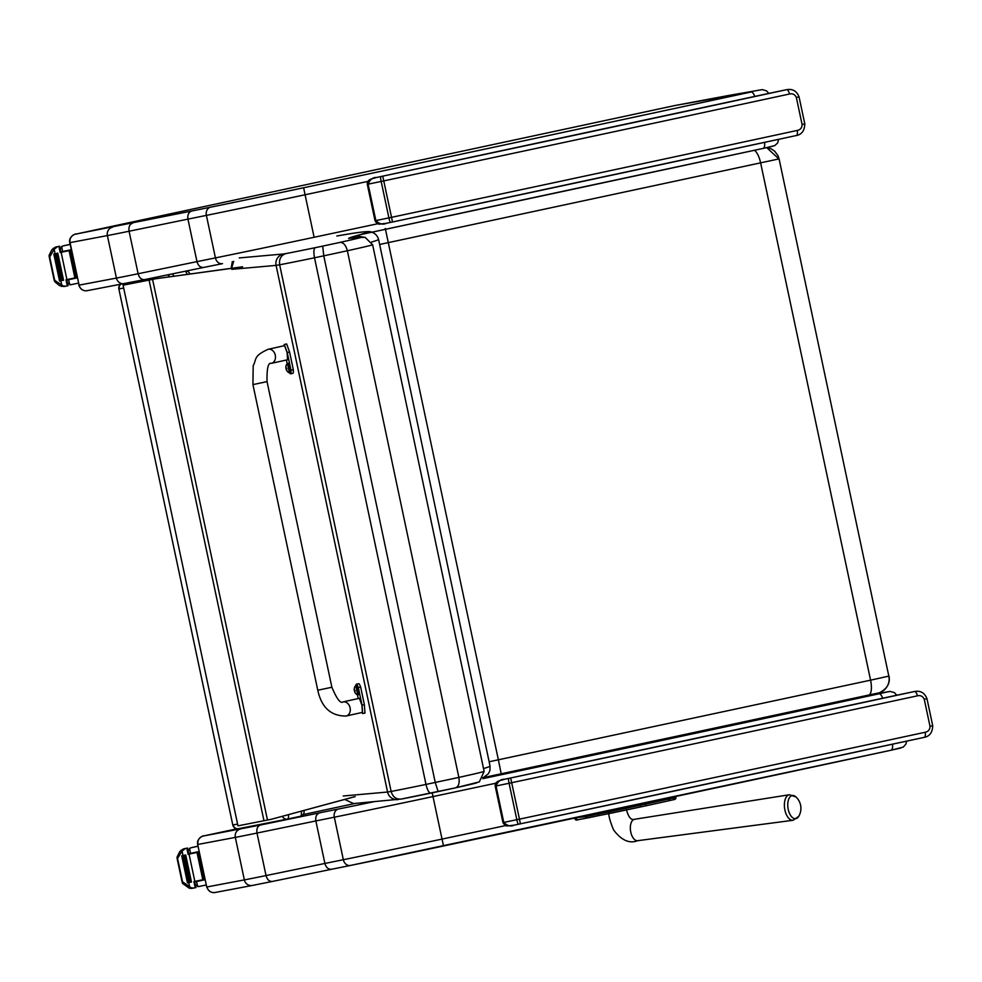 <?xml version="1.0" encoding="UTF-8"?>
<svg xmlns="http://www.w3.org/2000/svg" width="982" height="982" viewBox="0 0 982 982"><rect width="100%" height="100%" fill="white"/><g stroke="black" fill="none" stroke-linecap="round" stroke-linejoin="round"><path stroke-width="1.47" d="M288.413 814.692A4.812 1.915 77.8 0 1 287.419 819.098L300.332 816.312A4.812 1.915 -102.2 0 0 300.345 816.3L300.345 816.3A4.812 1.915 -102.2 0 0 301.216 811.242L301.057 811.267M301.216 811.242L304.027 810.604A4.812 4.812 0 0 1 300.345 816.3L287.419 819.098A4.812 1.915 77.8 0 1 287.407 819.098A4.812 4.407 -101.1 0 1 287.333 819.111L287.333 819.111A4.812 4.407 -101.1 0 1 282.411 816.324M237.595 824.058L233.188 824.929A4.812 4.407 78.9 0 0 238.43 828.71L238.43 828.71A4.812 4.407 78.9 0 0 238.503 828.698L287.26 819.123M121.694 288.377L118.871 289.003L232.795 825.003A4.812 4.812 0 0 0 238.43 828.71L287.333 819.111A4.812 4.812 0 0 0 287.419 819.098M123.695 288.057L119.264 288.929A4.812 4.407 -101.1 0 1 120.577 284.363M185.328 271.216A4.812 1.915 77.8 0 1 187.083 274.42M169.935 274.383A4.812 4.407 78.9 0 0 168.192 277.022M173.826 276.249A4.812 1.915 -102.2 0 0 172.267 273.904M385.275 228.45L498.377 759.798L489.134 761.762M379.641 244.481L778.886 158.937L766.721 147.631M483.377 777.609L501.201 773.841L498.377 759.798L870.58 680.17A14.423 5.106 77.9 0 1 868.604 695.244A14.423 5.106 77.9 0 1 868.567 695.256L482.714 777.744M868.64 695.231L877.736 693.218A14.423 14.399 -109.1 0 0 888.82 676.119L870.58 680.17L760.645 162.987A14.423 5.106 -102.1 0 0 754.409 150.295M675.285 105.467A7.12 6.849 79.4 0 0 675.113 105.491L674.818 105.553A7.12 1.989 77.9 0 1 674.83 105.553A7.12 1.989 77.9 0 1 674.818 105.553L75.307 234.219L674.941 105.528L751.058 92.013A1148.928 7.758 168 0 1 303.622 187.758A117.865 0.798 168 0 1 210.541 207.202A958.444 6.469 168 0 1 191.809 210.995L75.332 234.207C77.529 232.98 68.016 236.146 69.783 242.664L70.066 242.615A7.12 6.825 -100.7 0 1 75.27 234.232M132.545 223.196C129.624 224.277 128.47 226.952 129.084 231.236L138.118 273.745A96.138 0.651 168 0 1 116.428 278.078L79.1 285.124L70.066 242.615L107.394 235.582A96.138 0.651 -12 0 0 129.084 231.236L187.943 219.121C187.366 214.825 188.654 212.112 191.809 210.995M210.541 207.202A7.12 5.769 -101.5 0 0 206.392 215.389A965.564 6.518 -12 0 1 187.943 219.121L196.977 261.629L138.118 273.745C139.297 277.906 141.445 279.858 144.538 279.612L203.802 267.411C200.475 267.718 198.204 265.791 196.977 261.629A965.564 6.518 168 0 0 215.426 257.898A7.12 5.769 78.5 0 0 222.472 263.642A7.12 5.769 78.5 0 0 222.533 263.63M355.177 796.611L271.253 819.295L354.158 796.832M241.572 266.994L155.843 278.728L242.591 266.773M155.843 278.728L123.081 285.197L152.578 279.391L267.472 820.044L271.253 819.295M267.472 820.044L237.975 825.85L123.081 285.197M152.578 279.391L154.825 278.949M355.938 685.583A19.824 2.05 78 0 1 356.38 684.184A19.824 2.05 78 0 1 358.307 687.56L362.051 705.186L362.64 713.57L361.793 712.527M358.234 698.546L357.46 694.875M271.363 363.352L287.566 359.743L287.112 352.55L284.559 345.639L268.221 349.273A7.205 5.597 -102.6 0 1 268.295 349.261A7.205 5.597 -102.6 0 1 275.279 355.189A7.205 5.597 -102.6 0 1 271.363 363.352C268.196 362.297 266.76 368.385 267.043 381.617L331.879 687.253L317.775 690.236C321.482 707.396 330.848 716.001 345.91 716.062L362.395 712.392L361.928 705.199L359.375 698.288L343.037 701.921A7.205 5.597 77.4 0 1 350.095 707.838A7.205 5.597 77.4 0 1 346.18 716.001A7.205 5.597 77.4 0 1 346.106 716.013M362.64 713.57L364.973 713.067L364.383 704.683L360.652 687.056A19.824 2.05 -102 0 0 358.712 683.681L356.38 684.184M358.307 687.56L360.652 687.056M283.958 345.774L284.301 344.461L287.235 352.538L290.967 370.165A19.824 2.05 78 0 1 290.574 373.847A19.824 2.05 78 0 1 289.592 372.743M287.186 363.647L286.413 360.001M290.574 373.847L292.906 373.344A19.824 2.05 -102 0 0 293.311 369.674L289.567 352.035L286.646 343.958L284.301 344.461M290.967 370.165L293.311 369.674M289.788 367.906L290.291 372.595L289.42 372.779L287.456 363.524L288.315 363.34L289.788 367.906M287.456 363.524L289.42 372.779M286.842 368.766L286.4 369.883L286.867 368.815L285.946 367.391A6.15 6.039 -100.9 0 1 286.069 366.114L286.007 366.114A6.15 6.15 111.7 0 0 285.872 367.403L286.4 369.883A6.15 6.15 90.7 0 0 287.039 371L287.1 370.987A6.15 6.039 -98.8 0 1 286.462 369.87L285.946 367.391M358.123 689.99L358.626 694.679L357.755 694.875L355.779 685.62L356.65 685.436L358.123 689.99M355.779 685.62L357.755 694.875M355.177 690.849L354.735 691.979L355.202 690.898L354.269 689.474A6.15 6.039 -100.9 0 1 354.404 688.198L354.342 688.21A6.15 6.15 111.7 0 0 354.207 689.487L354.735 691.979A6.15 6.15 90.7 0 0 355.374 693.096L355.435 693.083A6.15 6.039 -98.8 0 1 354.797 691.966L354.269 689.474M455.538 787.846L479.314 781.893L484.126 771.459A60.859 0.761 168 0 1 458.852 777.413C459.748 783.194 458.619 786.668 455.452 787.859L438.156 791.578L435.247 782.494L323.765 255.836L347.37 250.766C345.824 245.107 343.369 242.321 339.981 242.394L322.697 246.114L323.765 255.836L314.51 257.775C313.467 252.018 313.737 248.642 315.32 247.66A52.586 0.651 168 0 1 285.983 253.565C281.036 255.234 278.925 258.966 279.649 264.784A62.197 0.773 -12 0 0 314.51 257.775L425.992 784.422A62.197 0.773 168 0 1 391.131 791.443L279.649 264.784L276.089 265.385A9.611 9.562 -95.1 0 1 283.454 253.982L239.215 257.935M336.851 236.011A586.291 7.304 168 0 1 356.282 235.741A469.899 5.855 -12 0 0 348.684 238.454A884.046 11.011 168 0 1 361.229 237.399L365.157 237.374L372.632 244.8A60.859 0.761 -12 0 1 347.37 250.766L458.852 777.413L425.992 784.422C427.366 790.093 428.962 792.99 430.791 793.125L430.754 793.125A52.586 0.651 -12 0 1 401.442 799.029L353.532 803.571L344.731 799.434M401.442 799.029C396.262 799.581 392.825 797.053 391.131 791.443L387.571 792.032A9.611 9.562 84.9 0 0 397.784 799.618M348.684 238.454L349.383 238.344C355.926 237.227 361.192 236.907 365.157 237.374M233.667 261.347L231.605 268.295M232.292 261.629L231.175 268.233M356.282 235.741L363.414 237.141M484.126 771.459L372.632 244.8M198.082 846.251A102.189 0.687 168 0 1 190.582 847.834L188.127 850.805M188.79 853.714L190.569 853.346A102.189 0.687 -12 0 0 199.199 851.517M178.491 856.893L182.063 851.087L185.389 848.522L186.826 848.215L188.114 854.328L189.047 854.131A102.189 0.687 -12 0 0 199.297 851.959A91.596 0.614 -12 0 1 188.875 854.156L187.587 848.055L183.413 848.89L179.829 851.504L177.018 857.176L177.337 858.869L177.018 857.176L178.491 856.893L177.337 858.869L182.615 883.469L182.517 881.762L191.245 887.814L189.244 888.182L191.699 888.415L193.785 888.023L191.245 887.814M189.047 854.131L194.841 881.406A102.189 0.687 -12 0 0 205.091 879.234M194.767 881.885L196.56 881.517A102.189 0.687 -12 0 0 205.189 879.688M196.56 881.517L197.627 886.537L198.806 886.537A102.189 0.687 -12 0 0 206.306 884.954M195.357 884.807L198.806 886.537M197.026 852.548L202.783 879.627L204.231 879.32L198.474 852.241A102.189 0.687 -12 0 1 197.026 852.548L198.474 852.241M184.088 883.199L182.615 883.469L189.244 888.182M194.841 881.406L193.92 881.603L195.222 887.716L193.785 888.023M182.063 851.087L188.888 882.585L183.131 855.506L181.731 855.801L183.131 855.506M184.321 855.236L190.078 882.327L191.465 882.032L185.684 854.954L184.321 855.236L185.684 854.954M181.731 855.801L187.488 882.879L188.888 882.585M186.826 848.215L187.587 848.055L188.851 854.168L188.114 854.328M195.222 887.716L195.983 887.544L194.681 881.443M198.057 846.116L190.582 847.834M194.755 881.824L205.164 879.565M70.152 244.432A102.189 0.687 168 0 1 62.664 246.016L60.209 248.986M60.859 251.895L62.652 251.527A102.189 0.687 -12 0 0 71.281 249.698M61.13 252.313L66.923 279.588L65.99 279.784L67.292 285.897L65.868 286.204L59.558 285.652L54.685 281.65L49.1 255.357L49.714 256.989L54.145 249.268L57.472 246.703L58.895 246.396L60.197 252.509L61.13 252.313A102.189 0.687 -12 0 0 71.367 250.152M66.923 279.588A102.189 0.687 -12 0 0 77.173 277.415M66.85 280.066L68.63 279.698A102.189 0.687 -12 0 0 77.271 277.869M68.63 279.698L69.697 284.719L70.888 284.719A102.189 0.687 -12 0 0 78.388 283.135M67.427 282.988L70.888 284.719M69.108 250.729L74.865 277.808L76.314 277.501L70.557 250.422A102.189 0.687 -12 0 1 69.108 250.729L70.557 250.422M63.327 285.995L56.158 281.38L54.685 281.65L54.587 279.944L56.158 281.38M50.573 255.075L49.1 255.357L51.911 249.686L55.495 247.083L59.632 246.237L60.933 252.349L59.657 246.237L58.895 246.396M60.958 252.337A91.596 0.614 -12 0 0 71.367 250.128M65.868 286.204L61.314 286.363M54.145 249.268L60.958 280.766L55.201 253.687L53.814 253.982L55.201 253.687M57.766 253.135L56.404 253.43L62.161 280.508L63.548 280.214L57.791 253.123L63.523 280.214M56.404 253.43L57.791 253.123M53.814 253.982L59.571 281.073L60.958 280.766M67.292 285.897L68.053 285.725L66.727 279.625M60.197 252.509L60.958 252.349M70.127 244.309L62.664 246.016M66.837 280.005L77.234 277.746M788.055 808.444A11.686 6.113 -98.2 0 1 788.718 799.152A11.686 6.113 -98.2 0 1 795.936 796.93L789.405 794.745A12.901 6.751 81.8 0 0 784.704 808.984A12.901 6.751 81.8 0 0 793.112 820.277L798.747 816.337A11.686 6.113 -98.2 0 1 792.744 817.785A11.686 6.113 -98.2 0 1 788.055 808.444M505.976 825.494A1156.047 7.807 168 0 1 442.035 839.094L433.001 796.586A124.984 0.847 -12 0 1 334.31 817.208L343.344 859.716A965.564 6.518 168 0 1 324.895 863.448L266.036 875.563C267.227 879.725 269.363 881.676 272.456 881.431L331.72 869.23C328.393 869.536 326.122 867.609 324.895 863.448L315.86 820.94A965.564 6.518 -12 0 0 334.31 817.208A7.12 5.769 -101.5 0 1 338.459 809.021A958.444 6.469 168 0 1 319.727 812.814C316.572 813.931 315.283 816.643 315.86 820.94L257.002 833.055L266.036 875.563A96.138 0.651 168 0 1 244.358 879.897L235.324 837.401A96.138 0.651 -12 0 0 257.002 833.055C256.388 828.771 257.542 826.083 260.463 825.015L203.188 836.05A7.12 6.825 79.3 0 0 197.983 844.434L235.324 837.401A7.12 6.825 -100.7 0 1 240.516 829.004M203.249 836.026L237.03 828.783L203.237 836.038C205.447 834.798 195.934 837.965 197.701 844.483L206.736 886.992C208.331 891.153 211.093 892.982 215.021 892.503A7.12 6.825 -100.7 0 1 207.018 886.942L244.358 879.897A7.12 6.825 -100.7 0 0 252.349 885.457L272.407 881.443L252.509 885.433A7.12 6.825 -100.7 0 1 252.349 885.457L215.021 892.503A7.12 6.825 -100.7 0 0 215.181 892.466M884.684 697.846L895.682 695.452A4.812 3.633 -102.4 0 0 895.645 695.452L503.447 779.524M514.298 825.113L520.399 823.824L519.466 819.148L516.827 819.7A4.812 0.614 78 0 0 518.422 824.242L514.298 825.113C510.885 826.807 507.387 825.911 503.778 822.437L496.033 785.993C497.911 781.353 500.746 779.107 504.552 779.278L504.466 779.291M895.756 695.44L914.438 691.512A4.812 2.001 77.8 0 1 917.397 695.833C920.564 695.109 922.847 696.25 924.258 699.27L930.003 726.299C929.942 729.638 928.321 731.627 925.142 732.265A1026.276 6.923 168 0 1 519.466 819.148L510.652 777.977L508.676 778.407A4.812 0.614 78 0 0 509.081 783.268L511.72 782.703A1026.276 6.923 -12 0 0 917.397 695.833M518.422 824.242L520.399 823.824A1021.464 6.899 -12 0 0 924.185 737.359A4.812 2.001 -102.2 0 0 924.197 737.359A4.812 2.001 -102.2 0 0 925.142 732.265M386.368 223.295L392.481 222.006L391.548 217.329L388.909 217.881A4.812 0.614 78 0 0 390.505 222.423L386.368 223.295C382.968 224.988 379.457 224.092 375.861 220.619L368.115 184.174C369.993 179.534 372.829 177.288 376.634 177.46L767.764 93.634A4.812 3.633 -102.4 0 0 767.728 93.634L767.838 93.621M376.548 177.472L375.517 177.717M380.758 176.588L376.634 177.46A1158.453 7.819 -12 0 0 756.803 96.027L786.521 89.693A4.812 2.001 77.8 0 1 789.479 94.014C792.634 93.29 794.929 94.444 796.341 97.451L802.085 124.481C802.024 127.82 800.404 129.808 797.224 130.446A1026.276 6.923 168 0 1 391.548 217.329L382.735 176.159L380.758 176.588A4.812 0.614 78 0 0 381.163 181.449L383.802 180.884A1026.276 6.923 -12 0 0 789.479 94.014M390.505 222.423L392.481 222.006A1021.464 6.899 -12 0 0 796.255 135.541A4.812 2.001 -102.2 0 0 796.279 135.541A4.812 2.001 -102.2 0 0 797.224 130.446M779.07 158.839L888.82 676.119L779.07 158.839L778.014 155.733L774.675 151.191L771.312 148.896L767.04 147.558M673.701 796.905L673.898 797.838A1.731 1.657 76.8 0 1 672.67 799.864C675.26 799.63 676.303 798.783 675.8 797.347L669.442 798.882A1.731 1.657 76.8 0 1 668.226 800.907L672.633 799.876A1.731 1.657 76.8 0 0 672.67 799.864L668.226 800.907A1.731 1.657 76.8 0 1 668.19 800.919L645.947 805.792L645.775 802.883M576.115 817.761L585.812 816.558A1.731 1.669 -100.5 0 0 587.764 817.908A1.731 1.669 -100.5 0 1 587.764 817.908L645.947 805.805L640.399 806.983L640.473 805.215L669.442 798.882L669.233 797.863M640.227 804.074L640.473 805.215L608.975 811.856A1.731 1.191 -101.6 0 0 610.485 813.292A1.731 1.191 -101.6 0 1 610.485 813.292L578.189 819.688A1.731 1.669 -100.5 0 1 578.189 819.688L587.727 817.92M599.437 815.563A1.731 1.191 -101.6 0 1 597.928 814.127L585.812 816.558L585.64 815.735M574.814 818.571C575.256 820.044 576.385 820.424 578.189 819.688A1.731 1.669 -100.5 0 1 576.238 818.337L574.703 818.067M608.754 810.801L608.975 811.856L597.928 814.127L597.719 813.157M368.017 181.375A1156.047 7.807 -12 0 1 305.083 194.767L314.117 237.276A124.984 0.847 168 0 1 215.426 257.898L206.392 215.389A124.984 0.847 -12 0 0 305.083 194.767L303.622 187.758M754.753 96.469A7.12 2.811 -102.2 0 0 751.058 92.013M768.82 93.413L766.525 90.847L762.278 89.62L728.128 95.561A7.12 6.984 80 0 0 727.883 95.61A7.12 6.849 79.4 0 0 727.576 95.659M728.128 95.561L675.113 105.491A7.12 6.849 79.4 0 0 674.941 105.528M144.44 279.637L124.591 283.614A7.12 6.825 79.3 0 1 116.428 278.078L107.394 235.582A7.12 6.825 -100.7 0 1 112.599 227.186M378.058 223.675A1156.047 7.807 168 0 1 314.117 237.276M144.538 279.612L203.704 267.435M69.783 242.664L79.1 285.124A7.12 6.825 79.3 0 0 87.263 290.647M764.573 142.378A7.12 2.811 77.8 0 1 763.075 148.429A7.12 2.811 77.8 0 1 763.051 148.429L772.748 146.232M763.075 148.429L359.338 234.882A1148.928 7.758 -12 0 0 763.051 148.429L774.749 145.606L777.609 142.991L778.677 139.334M203.802 267.411A958.444 6.469 -12 0 0 222.398 263.655M149.08 280.091L263.974 820.743M362.051 705.186L364.383 704.683M287.235 352.538L289.567 352.035M267.043 381.617L252.939 384.613L253.184 365.697C256.83 359.179 253.074 356.073 268.221 349.273M430.791 793.125L438.144 791.59M455.611 787.822A51.236 0.638 -12 0 0 476.7 782.863M371.589 242.051A595.914 7.414 -12 0 0 378.561 239.387L490.043 766.046A595.914 7.414 168 0 1 483.512 768.575M231.764 269.338L276.089 265.385L387.571 792.032L343.246 795.997M401.233 799.066L455.452 787.859M322.697 246.114L315.32 247.66M285.983 253.565L283.454 253.982M361.229 237.399A51.236 0.638 168 0 1 339.981 242.394M189.501 848.325L190.569 853.346M188.765 882.609L189.71 887.053M185.389 848.522L183.413 848.89M183.155 849.761L181.154 850.142M193.577 888.059L191.809 888.391M177.632 858.808L182.517 881.762M194.645 881.443L195.946 887.556M61.584 246.507L62.652 251.527M60.847 280.791L61.792 285.234M57.472 246.703L55.495 247.083M55.238 247.943L53.237 248.323M65.647 286.241L63.891 286.572M49.714 256.989L54.587 279.944M608.754 813.354C608.84 816.901 610.473 822.462 613.652 830.036C621.446 840.334 629.45 843.894 637.649 840.69A10.814 5.659 -98.2 0 1 635.28 840.089A10.814 5.659 -98.2 0 1 630.604 831.214A10.814 5.659 -98.2 0 1 634.544 819.283C631.266 820.535 628.541 817.319 626.381 809.61M319.727 812.814L260.463 825.015M495.935 783.194A1156.047 7.807 -12 0 1 433.001 796.586L432.203 792.83M373.602 801.778A117.865 0.798 168 0 1 338.459 809.021M882.683 698.288A7.12 2.811 -102.2 0 0 878.976 693.82A1148.928 7.758 168 0 1 482.788 778.677M888.956 691.586A7.12 6.984 80 0 0 888.919 691.586A7.12 6.984 80 0 0 888.673 691.635L878.976 693.82M869.021 695.096L888.673 691.635M303.094 814.606L355.177 803.423L303.094 814.606M443.533 845.993A1148.928 7.758 -12 0 0 890.969 750.248A7.12 2.811 -102.2 0 0 890.993 750.236L350.39 865.461A7.12 5.769 -101.5 0 0 350.451 865.449A117.865 0.798 -12 0 0 443.533 845.993L442.035 839.094A124.984 0.847 168 0 1 343.344 859.716A7.12 5.769 -101.5 0 0 350.39 865.461L331.658 869.254M272.456 881.431L331.621 869.254M331.72 869.23A958.444 6.469 -12 0 0 350.328 865.473M906.607 741.152L905.969 744L903.231 747.106L890.993 750.236A7.12 2.811 -102.2 0 0 892.491 744.196M891.005 750.236L900.666 748.051M508.676 778.407L504.552 779.278A1158.453 7.819 -12 0 0 884.721 697.846M504.502 779.278L503.938 779.401C501.385 780.653 494.842 780.42 495.21 786.152L509.081 783.268L516.827 819.7L502.956 822.597C504.625 825.346 506.43 826.427 508.357 825.825L514.249 825.126M895.645 695.452L914.438 691.512A1021.464 6.899 168 0 1 510.652 777.977M926.971 698.656L932.716 725.698L930.003 726.299M914.488 691.5C920.465 690.42 924.614 692.801 926.971 698.668L924.258 699.27M376.585 177.46L376.02 177.582C373.467 178.834 366.924 178.601 367.293 184.334L381.163 181.449L388.909 217.881L375.038 220.778C376.707 223.528 378.512 224.608 380.439 224.006L386.319 223.307M767.764 93.634L786.521 89.693A1021.464 6.899 168 0 1 382.735 176.159M786.57 89.681C792.535 88.601 796.697 90.982 799.041 96.85L804.798 123.879L802.085 124.481M799.053 96.85L796.341 97.451M232.795 825.003L118.871 289.003A4.812 4.812 0 0 1 120.381 284.399M189.943 274.027A4.812 4.812 0 0 0 186.605 270.958M879.455 692.74L501.201 773.841M888.992 676.033C890.392 683.104 887.262 688.652 879.577 692.691M675.8 797.347L675.628 796.5M610.485 813.292L640.399 806.983M668.226 800.907L645.947 805.805M78.818 285.173C80.414 289.334 83.175 291.163 87.103 290.684L144.489 279.625M222.472 263.642L203.74 267.435M317.775 690.236L252.939 384.613M331.879 687.253C336.814 698.963 340.533 703.861 343.037 701.921M287.002 363.819A6.15 6.15 0 0 0 285.897 368.078M286.155 369.257A6.15 6.15 0 0 0 288.892 372.694M355.337 685.915A6.15 6.15 0 0 0 354.232 690.162M354.49 691.353A6.15 6.15 0 0 0 357.227 694.777M490.043 766.046L489.957 770.428L488.447 773.693L483.414 777.548M378.561 239.387C377.297 235.164 374.437 232.599 369.981 231.666C366.004 231.273 355.042 232.709 337.108 235.962M182.186 882.413L177.067 858.329M191.465 882.032L185.708 854.941M54.268 280.594L49.149 256.511M68.053 285.725L66.764 279.625M637.649 840.69L793.112 820.277M634.544 819.283L789.405 794.745M798.747 816.337A15.626 15.626 0 0 0 795.936 796.93M870.555 694.826L890.208 691.438L894.442 692.654L896.75 695.231M197.701 844.483L206.736 886.992M495.21 786.152L502.956 822.597M520.399 823.824L924.197 737.359C929.635 736.377 932.47 732.498 932.716 725.698M367.293 184.334L375.038 220.778M392.481 222.006L796.279 135.541C801.717 134.571 804.553 130.68 804.798 123.879"/></g></svg>
